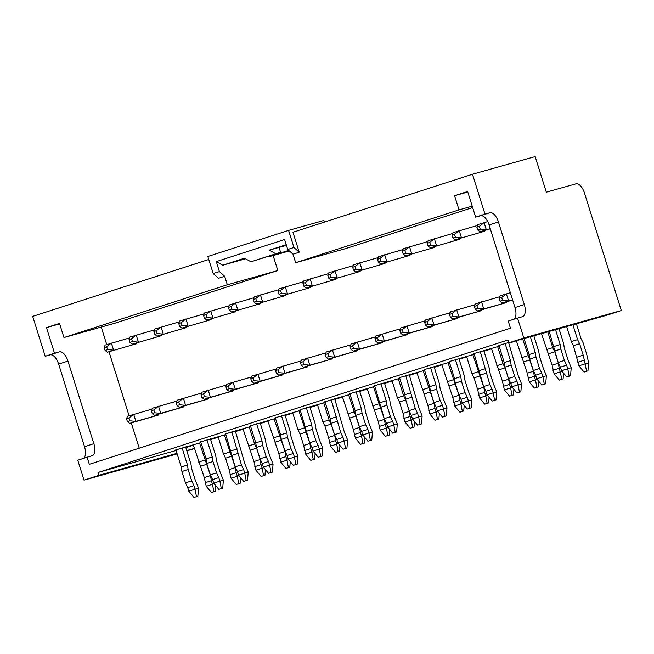 <?xml version="1.0" encoding="UTF-8"?>
<svg xmlns="http://www.w3.org/2000/svg" width="654" height="654" viewBox="0 0 654 654"><rect width="100%" height="100%" fill="white"/><g stroke="black" fill="none" stroke-linecap="round" stroke-linejoin="round"><path stroke-width="0.98" d="M566.666 376.966L570.55 375.764L566.666 376.966L561.533 370.736L560.413 367.18L566.626 365.169L564.386 360.444L560.813 349.048L560.159 344.527L555.508 329.69M561.533 370.736L567.746 368.733L566.626 365.169M558.99 328.709L563.634 343.546L564.296 348.067L567.868 359.463L571.22 367.752L570.55 375.764M502.583 300.382L501.692 297.537L499.206 298.338L500.097 301.183L502.583 300.382L508.599 300.938L502.386 302.941L500.097 301.183M499.206 298.338L500.155 295.821L510.324 292.698M512.556 299.818L508.599 300.938L506.368 293.818L501.692 297.537M571.22 367.752L567.746 368.733L569.152 376.156M512.63 300.055L502.386 302.941M560.413 367.18L558.173 362.447L549.221 331.464M553.946 346.53L560.159 344.527M554.608 351.059L560.813 349.048M558.173 362.447L564.386 360.444M541.823 384.993L545.698 383.8L541.823 384.993L536.681 378.772L535.569 375.208L541.782 373.205L539.542 368.472L535.969 357.084L535.307 352.555L530.369 336.777M536.681 378.772L542.894 376.761L541.782 373.205M533.844 335.796L538.79 351.574L539.452 356.103L543.024 367.491L546.376 375.78L545.698 383.8M477.739 308.41L476.848 305.565L474.363 306.366L475.254 309.219L477.739 308.41L483.756 308.966L477.543 310.977L475.254 309.219M474.363 306.366L475.311 303.857L499.828 296.687M506.515 301.78L506.736 302.491L483.756 308.966L481.524 301.846L476.848 305.565M546.376 375.78L542.894 376.761L544.308 384.192M506.736 302.491L477.543 310.977M535.569 375.208L533.329 370.483L529.756 359.087L529.094 354.558L524.083 338.551M529.094 354.558L535.307 352.555M529.756 359.087L535.969 357.084M533.329 370.483L539.542 368.472M516.979 393.021L520.854 391.828L516.979 393.021L511.837 386.8L510.725 383.236L516.93 381.233L514.698 376.5L511.126 365.112L510.463 360.583L505.109 343.497M511.837 386.8L518.05 384.789L516.93 381.233M508.591 342.516L518.172 375.519L521.532 383.808L520.854 391.828M452.895 316.446L451.996 313.593L449.511 314.402L450.41 317.247L452.895 316.446L458.904 316.994L452.691 319.005L450.41 317.247M449.511 314.402L450.467 311.884L474.984 304.715M481.663 309.808L481.892 310.519L458.904 316.994L456.672 309.873L451.996 313.593M521.532 383.808L518.05 384.789L519.464 392.22M481.892 310.519L452.691 319.005M510.725 383.236L508.485 378.511L504.913 367.115L504.25 362.594L498.822 345.263M504.25 362.594L510.463 360.583M504.913 367.115L511.126 365.112M508.485 378.511L514.698 376.5M492.135 401.049L496.01 399.856L492.135 401.049L486.993 394.828L485.873 391.272L492.086 389.261L489.846 384.536L480.265 351.525M486.993 394.828L493.206 392.825L492.086 389.261M483.747 350.544L489.102 367.63L489.756 372.159L493.329 383.555L496.688 391.844L496.01 399.856M428.043 324.474L427.152 321.629L424.667 322.43L425.558 325.275L428.043 324.474L434.06 325.03L427.847 327.033L425.558 325.275M424.667 322.43L425.615 319.912L450.14 312.743M456.819 317.844L457.04 318.547L434.06 325.03L431.828 317.909L427.152 321.629M496.688 391.844L493.206 392.825L494.612 400.248M457.04 318.547L427.847 327.033M485.873 391.272L483.633 386.539L473.978 353.299M479.407 370.622L485.62 368.611M480.069 375.151L486.282 373.14M483.633 386.539L489.846 384.536M467.283 409.085L471.166 407.883L467.283 409.085L462.149 402.856L461.029 399.3L467.242 397.289L465.002 392.563L461.43 381.168L460.768 376.647L455.413 359.553M462.149 402.856L468.354 400.853L467.242 397.289M458.895 358.572L464.25 375.666L464.912 380.187L468.485 391.582L471.836 399.872L471.166 407.883M403.199 332.502L402.308 329.657L399.823 330.458L400.714 333.303L403.199 332.502L409.216 333.058L403.003 335.061L400.714 333.303M399.823 330.458L400.771 327.94L425.288 320.779M431.975 325.872L432.196 326.583L409.216 333.058L406.984 325.937L402.308 329.657M471.836 399.872L468.354 400.853L469.768 408.276M432.196 326.583L403.003 335.061M461.029 399.3L458.789 394.575L455.217 383.179L454.563 378.65L449.126 361.327M454.563 378.65L460.768 376.647M455.217 383.179L461.43 381.168M458.789 394.575L465.002 392.563M442.439 417.113L446.314 415.919L442.439 417.113L437.297 410.892L436.185 407.328L442.398 405.325L440.158 400.591L436.586 389.204L435.924 384.675L430.569 367.589M437.297 410.892L443.51 408.881L442.398 405.325M434.052 366.608L439.406 383.694L440.068 388.223L443.641 399.61L446.993 407.9L446.314 415.919M378.355 340.538L377.456 337.685L374.979 338.486L375.87 341.339L378.355 340.538L384.364 341.086L378.159 343.097L375.87 341.339M374.979 338.486L375.927 335.976L400.444 328.807M407.131 333.9L407.352 334.611L384.364 341.086L382.132 333.965L377.456 337.685M446.993 407.9L443.51 408.881L444.924 416.312M407.352 334.611L378.159 343.097M436.185 407.328L433.945 402.602L430.373 391.206L429.711 386.678L424.283 369.355M429.711 386.678L435.924 384.675M430.373 391.206L436.586 389.204M433.945 402.602L440.158 400.591M417.595 425.141L421.47 423.947L417.595 425.141L412.453 418.92L411.333 415.355L417.546 413.353L415.306 408.619L405.725 375.617M412.453 418.92L418.666 416.909L417.546 413.353M409.208 374.636L418.789 407.638L422.149 415.928L421.47 423.947M353.503 348.566L352.612 345.713L350.127 346.522L351.018 349.367L353.503 348.566L359.52 349.113L353.307 351.124L351.018 349.367M350.127 346.522L351.075 344.004L375.6 336.835M382.279 341.928L382.5 342.639L359.52 349.113L357.288 341.993L352.612 345.713M422.149 415.928L418.666 416.909L420.081 424.34M382.5 342.639L353.307 351.124M411.333 415.355L409.102 410.63L405.529 399.242L404.867 394.714L399.439 377.391M404.867 394.714L411.08 392.702M405.529 399.242L411.742 397.231M409.102 410.63L415.306 408.619M392.743 433.169L396.626 431.975L392.743 433.169L387.609 426.948L386.489 423.391L392.702 421.38L390.463 416.655L386.89 405.259L386.228 400.73L380.873 383.645M387.609 426.948L393.814 424.945L392.702 421.38M384.356 382.664L389.71 399.749L390.373 404.278L393.945 415.674L397.297 423.964L396.626 431.975M328.66 356.594L327.768 353.749L325.283 354.55L326.174 357.395L328.66 356.594L334.676 357.149L328.463 359.152L326.174 357.395M325.283 354.55L326.232 352.032L350.757 344.871M357.436 349.964L357.656 350.667L334.676 357.149L332.445 350.029L327.768 353.749M397.297 423.964L393.814 424.945L395.229 432.368M357.656 350.667L328.463 359.152M386.489 423.391L384.25 418.658L374.595 385.419M380.023 402.741L386.228 400.73M380.685 407.27L386.89 405.259M384.25 418.658L390.463 416.655M367.9 441.205L371.774 440.003L367.9 441.205L362.757 434.975L361.646 431.419L367.859 429.408L365.619 424.683L362.046 413.287L361.384 408.766L356.029 391.672M362.757 434.975L368.97 432.973L367.859 429.408M359.512 390.691L364.867 407.785L365.529 412.306L369.101 423.702L372.453 431.992L371.774 440.003M303.816 364.621L302.925 361.776L300.439 362.578L301.331 365.431L303.816 364.621L309.832 365.177L303.619 367.18L301.331 365.431M300.439 362.578L301.388 360.06L325.905 352.898M332.592 357.991L332.812 358.703L309.832 365.177L307.601 358.057L302.925 361.776M372.453 431.992L368.97 432.973L370.385 440.395M332.812 358.703L303.619 367.18M361.646 431.419L359.406 426.694L355.833 415.298L355.171 410.769L349.743 393.446M355.171 410.769L361.384 408.766M355.833 415.298L362.046 413.287M359.406 426.694L365.619 424.683M343.056 449.233L346.931 448.039L343.056 449.233L337.914 443.011L336.802 439.447L343.007 437.444L340.767 432.711L331.186 399.708M337.914 443.011L344.127 441L343.007 437.444M334.668 398.727L344.249 431.73L347.609 440.019L346.931 448.039M278.964 372.657L278.073 369.804L275.587 370.605L276.487 373.459L278.964 372.657L284.981 373.205L278.767 375.216L276.487 373.459M275.587 370.605L276.536 368.096L301.061 360.926M307.74 366.019L307.969 366.731L284.981 373.205L282.749 366.085L278.073 369.804M347.609 440.019L344.127 441L345.541 448.431M307.969 366.731L278.767 375.216M336.802 439.447L334.562 434.722L330.989 423.326L330.327 418.797L324.899 401.474M330.327 418.797L336.54 416.794M330.989 423.326L337.202 421.323M334.562 434.722L340.767 432.711M318.204 457.26L322.087 456.067L318.204 457.26L313.07 451.039L311.95 447.475L318.163 445.472L315.923 440.747L312.35 429.351L311.696 424.822L306.342 407.736M313.07 451.039L319.283 449.028L318.163 445.472M309.824 406.755L315.179 423.841L315.833 428.37L319.405 439.758L322.765 448.047L322.087 456.067M254.12 380.685L253.229 377.832L250.744 378.641L251.635 381.486L254.12 380.685L260.137 381.233L253.924 383.244L251.635 381.486M250.744 378.641L251.692 376.124L276.217 368.954M282.896 374.047L283.117 374.758L260.137 381.233L257.905 374.113L253.229 377.832M322.765 448.047L319.283 449.028L320.689 456.459M283.117 374.758L253.924 383.244M311.95 447.475L309.71 442.75L300.055 409.51M305.483 426.833L311.696 424.822M306.146 431.362L312.35 429.351M309.71 442.75L315.923 440.747M293.36 465.296L297.235 464.095L293.36 465.296L288.226 459.067L287.106 455.511L293.319 453.5L291.079 448.775L287.507 437.379L286.844 432.85L281.49 415.764M288.226 459.067L294.431 457.064L293.319 453.5M284.972 414.783L290.327 431.869L290.989 436.398L294.562 447.794L297.913 456.083L297.235 464.095M229.276 388.713L228.385 385.868L225.9 386.669L226.791 389.514L229.276 388.713L235.293 389.269L229.08 391.272L226.791 389.514M225.9 386.669L226.848 384.151L251.365 376.99M258.052 382.083L258.273 382.786L235.293 389.269L233.061 382.149L228.385 385.868M297.913 456.083L294.431 457.064L295.845 464.487M258.273 382.786L229.08 391.272M287.106 455.511L284.866 450.778L281.294 439.39L280.64 434.861L275.203 417.538M280.64 434.861L286.844 432.85M281.294 439.39L287.507 437.379M284.866 450.778L291.079 448.775M268.516 473.324L272.391 472.131L268.516 473.324L263.374 467.095L262.262 463.539L268.475 461.528L266.235 456.803L262.663 445.415L262.001 440.886L256.646 423.792M263.374 467.095L269.587 465.092L268.475 461.528M260.128 422.811L265.483 439.905L266.145 444.426L269.718 455.822L273.07 464.111L272.391 472.131M204.432 396.741L203.533 393.896L201.048 394.697L201.947 397.55L204.432 396.741L210.441 397.297L204.236 399.3L201.947 397.55M201.048 394.697L202.004 392.187L226.521 385.018M233.208 390.111L233.429 390.822L210.441 397.297L208.209 390.176L203.533 393.896M273.07 464.111L269.587 465.092L271.001 472.523M233.429 390.822L204.236 399.3M262.262 463.539L260.022 458.814L256.45 447.418L255.788 442.889L250.359 425.566M255.788 442.889L262.001 440.886M256.45 447.418L262.663 445.415M260.022 458.814L266.235 456.803M243.672 481.352L247.547 480.159L243.672 481.352L238.53 475.131L237.41 471.567L243.623 469.564L241.383 464.831L231.802 431.828M238.53 475.131L244.743 473.12L243.623 469.564M235.285 430.847L244.866 463.849L248.226 472.139L247.547 480.159M179.58 404.777L178.689 401.924L176.204 402.725L177.095 405.578L179.58 404.777L185.597 405.325L179.384 407.336L177.095 405.578M176.204 402.725L177.152 400.215L201.677 393.046M208.356 398.139L208.577 398.85L185.597 405.325L183.365 398.204L178.689 401.924M248.226 472.139L244.743 473.12L246.157 480.551M208.577 398.85L179.384 407.336M237.41 471.567L235.17 466.842L225.516 433.594M230.944 450.925L237.157 448.914M231.606 455.446L237.819 453.443M235.17 466.842L241.383 464.831M218.82 489.38L222.703 488.186L218.82 489.38L213.686 483.159L212.566 479.603L218.779 477.592L216.539 472.867L212.967 461.471L212.305 456.942L206.95 439.856M213.686 483.159L219.891 481.148L218.779 477.592M210.433 438.875L215.787 455.961L216.449 460.49L220.022 471.886L223.374 480.167L222.703 488.186M154.736 412.805L153.845 409.952L151.36 410.761L152.251 413.606L154.736 412.805L160.753 413.353L154.54 415.364L152.251 413.606M151.36 410.761L152.308 408.243L176.825 401.074M183.512 406.175L183.733 406.878L160.753 413.353L158.521 406.232L153.845 409.952M223.374 480.167L219.891 481.148L221.305 488.579M183.733 406.878L154.54 415.364M212.566 479.603L210.326 474.869L206.754 463.482L206.1 458.953L200.672 441.63M206.1 458.953L212.305 456.942M206.754 463.482L212.967 461.471M210.326 474.869L216.539 472.867M193.976 497.416L197.851 496.214L193.976 497.416L188.834 491.187L187.723 487.631L193.936 485.62L191.696 480.894L188.123 469.498L187.461 464.969L182.106 447.884M188.834 491.187L195.047 489.184L193.936 485.62M185.589 446.903L190.943 463.988L191.606 468.517L195.178 479.913L198.53 488.203L197.851 496.214M129.893 420.833L129.002 417.988L126.516 418.789L127.407 421.634L129.893 420.833L135.909 421.389L129.696 423.391L127.407 421.634M126.516 418.789L127.465 416.271L151.981 409.11M158.669 414.203L158.889 414.906L135.909 421.389L133.678 414.268L129.002 417.988M198.53 488.203L195.047 489.184L196.462 496.607M158.889 414.906L129.696 423.391M187.723 487.631L185.483 482.897L181.91 471.509L181.248 466.981L175.82 449.658M181.248 466.981L187.461 464.969M181.91 471.509L188.123 469.498M185.483 482.897L191.696 480.894M490.247 228.622L480.077 231.745L477.788 229.987L480.273 229.186L479.382 226.333L476.897 227.142L477.788 229.987M490.32 228.859L480.077 231.745M578.945 365.831L585.15 363.828L586.564 371.251L584.079 372.052L578.945 365.831L573.411 345.762L571.359 341.625L566.634 326.559M476.897 227.142L477.845 224.624L487.729 221.583M584.079 372.052L587.962 370.859L588.633 362.847L585.15 363.828L583.188 355.147L579.624 343.751L577.564 339.614L572.92 324.785M587.962 370.859L586.564 371.251M480.273 229.186L486.282 229.734L484.058 222.613L479.382 226.333M576.403 323.804L581.046 338.633L583.106 342.77L586.671 354.166L588.633 362.847M571.359 341.625L577.564 339.614M573.411 345.762L579.624 343.751M576.975 357.149L583.188 355.147M577.825 362.275L584.038 360.264M484.197 230.584L484.426 231.287L455.225 239.773L452.936 238.015L455.421 237.214L454.53 234.369L452.045 235.17L452.936 238.015M484.426 231.287L455.225 239.773M554.093 373.859L560.306 371.856L561.721 379.279L559.235 380.088L554.093 373.859L552.131 365.185L541.487 333.646M452.045 235.17L452.993 232.652L477.518 225.483M559.235 380.088L563.11 378.887L563.593 373.23M563.11 378.887L561.721 379.279M552.982 370.303L559.195 368.292L560.306 371.856L562.048 371.366M455.421 237.214L461.438 237.77L459.206 230.649L454.53 234.369M559.195 368.292L558.344 363.174L554.772 351.778L552.72 347.65L547.774 331.872M546.507 349.653L552.72 347.65M548.559 353.789L554.772 351.778M552.131 365.185L558.344 363.174M459.353 238.612L459.574 239.323L430.381 247.801L428.092 246.043L430.577 245.242L429.686 242.397L427.201 243.198L428.092 246.043M459.574 239.323L430.381 247.801M529.25 381.895L535.462 379.884L536.877 387.315L534.392 388.116L529.25 381.895L527.288 373.213L516.349 340.726M427.201 243.198L428.149 240.68L452.674 233.519M534.392 388.116L538.267 386.923L538.741 381.266M538.267 386.923L536.877 387.315M528.13 378.331L534.343 376.328L535.462 379.884L537.204 379.394M430.577 245.242L436.594 245.798L434.362 238.677L429.686 242.397M534.343 376.328L533.5 371.202L522.636 338.96M521.663 357.681L527.876 355.678M523.715 361.817L529.928 359.814M527.288 373.213L533.5 371.202M434.509 246.64L434.73 247.351L405.537 255.837L403.248 254.079L405.733 253.27L404.842 250.425L402.357 251.226L403.248 254.079M434.73 247.351L405.537 255.837M504.406 389.923L510.611 387.912L512.025 395.343L509.54 396.144L504.406 389.923L502.444 381.241L491.391 348.394M402.357 251.226L403.305 248.716L427.822 241.547M509.54 396.144L513.423 394.951L513.897 389.293M513.423 394.951L512.025 395.343M503.286 386.359L509.499 384.356L510.611 387.912L512.352 387.421M405.733 253.27L411.75 253.826L409.518 246.705L404.842 250.425M509.499 384.356L508.649 379.23L505.084 367.842L503.024 363.706L497.669 346.62M496.819 365.717L503.024 363.706M498.871 369.853L505.084 367.842M502.444 381.241L508.649 379.23M409.657 254.668L409.886 255.379L380.685 263.864L378.404 262.107L380.89 261.306L379.99 258.453L377.505 259.262L378.404 262.107M409.886 255.379L380.685 263.864M479.554 397.951L485.767 395.948L487.181 403.371L484.696 404.172L479.554 397.951L477.592 389.269L474.027 377.881L471.967 373.745L466.539 356.422M377.505 259.262L378.462 256.744L402.978 249.575M484.696 404.172L488.571 402.978L489.053 397.321M488.571 402.978L487.181 403.371M478.442 394.395L484.655 392.384L485.767 395.948L487.508 395.457M380.89 261.306L386.898 261.853L384.666 254.733L379.99 258.453M484.655 392.384L483.805 387.266L472.826 354.648M471.967 373.745L478.18 371.734M474.027 377.881L480.232 375.87M477.592 389.269L483.805 387.266M384.814 262.704L385.034 263.407L355.841 271.892L353.552 270.135L356.038 269.334L355.147 266.489L352.661 267.29L353.552 270.135M385.034 263.407L355.841 271.892M454.71 405.979L460.923 403.976L462.337 411.407L459.852 412.208L454.71 405.979L452.748 397.305L441.695 364.45M352.661 267.29L353.61 264.772L378.135 257.602M459.852 412.208L463.727 411.006L464.201 405.349M463.727 411.006L462.337 411.407M453.598 402.423L459.803 400.411L460.923 403.976L462.664 403.485M356.038 269.334L362.054 269.889L359.823 262.769L355.147 266.489M459.803 400.411L458.961 395.294L447.982 362.676M447.123 381.772L453.336 379.77M449.175 385.909L455.388 383.898M452.748 397.305L458.961 395.294M359.97 270.731L360.191 271.443L330.998 279.92L328.709 278.163L331.194 277.361L330.303 274.517L327.817 275.318L328.709 278.163M360.191 271.443L330.998 279.92M429.866 414.015L436.079 412.004L437.485 419.435L435 420.236L429.866 414.015L427.904 405.333L416.851 372.478M327.817 275.318L328.766 272.8L353.283 265.638M435 420.236L438.883 419.042L439.357 413.385M438.883 419.042L437.485 419.435M428.746 410.45L434.959 408.448L436.079 412.004L437.812 411.513M331.194 277.361L337.211 277.917L334.979 270.797L330.303 274.517M434.959 408.448L434.117 403.322L423.138 370.712M422.28 389.8L428.493 387.797M424.332 393.937L430.545 391.934M427.904 405.333L434.117 403.322M335.126 278.759L335.347 279.471L306.154 287.956L303.865 286.199L306.35 285.397L305.451 282.544L302.974 283.346L303.865 286.199M335.347 279.471L306.154 287.956M405.014 422.043L411.227 420.031L412.641 427.463L410.156 428.264L405.014 422.043L403.052 413.361L399.488 401.973L397.428 397.836L391.999 380.514M302.974 283.346L303.922 280.836L328.439 273.666M410.156 428.264L414.031 427.07L414.513 421.413M414.031 427.07L412.641 427.463M403.902 418.486L410.115 416.475L411.227 420.031L412.968 419.541M306.35 285.397L312.359 285.945L310.127 278.825L305.451 282.544M410.115 416.475L409.265 411.358L405.701 399.962L403.641 395.825L398.286 378.74M397.428 397.836L403.641 395.825M399.488 401.973L405.701 399.962M403.052 413.361L409.265 411.358M310.274 286.787L310.495 287.498L281.302 295.984L279.013 294.226L281.498 293.425L280.607 290.572L278.122 291.382L279.013 294.226M310.495 287.498L281.302 295.984M380.17 430.07L386.383 428.068L387.797 435.49L385.312 436.3L380.17 430.07L378.208 421.389L367.156 388.541M278.122 291.382L279.07 288.864L303.595 281.694M385.312 436.3L389.187 435.098L389.67 429.441M389.187 435.098L387.797 435.49M379.058 426.514L385.271 424.503L386.383 428.068L388.124 427.577M281.498 293.425L287.515 293.973L285.283 286.853L280.607 290.572M385.271 424.503L384.421 419.386L373.442 386.767M372.584 405.864L378.797 403.853M374.636 410.001L380.849 407.99M378.208 421.389L384.421 419.386M285.43 294.823L285.651 295.526L256.458 304.012L254.169 302.254L256.654 301.453L255.763 298.608L253.278 299.409L254.169 302.254M285.651 295.526L256.458 304.012M355.326 438.106L361.539 436.095L362.945 443.526L360.468 444.328L355.326 438.106L353.364 429.425L342.312 396.569M253.278 299.409L254.226 296.891L278.751 289.73M360.468 444.328L364.343 443.134L364.818 437.477M364.343 443.134L362.945 443.526M354.206 434.542L360.419 432.531L361.539 436.095L363.281 435.605M256.654 301.453L262.671 302.009L260.439 294.889L255.763 298.608M360.419 432.531L359.577 427.414L348.598 394.795M347.74 413.892L353.953 411.889M349.792 418.029L356.005 416.026M353.364 429.425L359.577 427.414M260.586 302.851L260.807 303.562L231.614 312.04L229.325 310.29L231.81 309.481L230.919 306.636L228.434 307.437L229.325 310.29M260.807 303.562L231.614 312.04M330.483 446.134L336.687 444.123L338.102 451.554L335.616 452.355L330.483 446.134L328.521 437.452L324.948 426.056L322.896 421.928L317.46 404.597M228.434 307.437L229.382 304.919L253.899 297.758M335.616 452.355L339.5 451.162L339.974 445.505M339.5 451.162L338.102 451.554M329.363 442.57L335.576 440.567L336.687 444.123L338.429 443.633M231.81 309.481L237.827 310.037L235.595 302.916L230.919 306.636M335.576 440.567L334.725 435.441L331.161 424.054L329.101 419.917L323.746 402.831M322.896 421.928L329.101 419.917M324.948 426.056L331.161 424.054M328.521 437.452L334.725 435.441M235.734 310.879L235.963 311.59L206.762 320.076L204.481 318.318L206.958 317.517L206.067 314.664L203.582 315.465L204.481 318.318M235.963 311.59L206.762 320.076M305.631 454.162L311.844 452.151L313.258 459.582L310.773 460.383L305.631 454.162L303.669 445.48L300.104 434.093L298.044 429.956L292.616 412.633M203.582 315.465L204.538 312.955L229.055 305.786M310.773 460.383L314.648 459.19L315.13 453.533M314.648 459.19L313.258 459.582M304.519 450.606L310.732 448.595L311.844 452.151L313.585 451.661M206.958 317.517L212.975 318.065L210.743 310.944L206.067 314.664M310.732 448.595L309.882 443.477L298.903 410.859M298.044 429.956L304.257 427.945M300.104 434.093L306.309 432.081M303.669 445.48L309.882 443.477M210.89 318.907L211.111 319.618L181.918 328.104L179.629 326.346L182.114 325.545L181.223 322.692L178.738 323.501L179.629 326.346M211.111 319.618L181.918 328.104M280.787 462.19L287 460.187L288.414 467.61L285.929 468.419L280.787 462.19L278.825 453.508L267.772 420.661M178.738 323.501L179.687 320.983L204.212 313.814M285.929 468.419L289.804 467.218L290.278 461.561M289.804 467.218L288.414 467.61M279.675 458.634L285.88 456.623L287 460.187L288.741 459.697M182.114 325.545L188.131 326.093L185.9 318.972L181.223 322.692M285.88 456.623L285.038 451.505L274.059 418.887M273.2 437.984L279.413 435.973M275.252 442.12L281.465 440.109M278.825 453.508L285.038 451.505M186.047 326.943L186.267 327.646L157.074 336.131L154.785 334.374L157.271 333.573L156.38 330.728L153.894 331.529L154.785 334.374M186.267 327.646L157.074 336.131M255.943 470.226L262.156 468.215L263.562 475.646L261.077 476.447L255.943 470.226L253.981 461.544L242.928 428.689M153.894 331.529L154.843 329.011L179.359 321.85M261.077 476.447L264.96 475.254L265.434 469.597M264.96 475.254L263.562 475.646M254.823 466.662L261.036 464.659L262.156 468.215L263.889 467.724M157.271 333.573L163.287 334.129L161.056 327.008L156.38 330.728M261.036 464.659L260.186 459.533L256.621 448.145L254.569 444.009L249.207 426.915M248.357 446.012L254.569 444.009M250.408 450.148L256.621 448.145M253.981 461.544L260.186 459.533M161.203 334.971L161.424 335.682L132.231 344.159L129.942 342.41L132.427 341.601L131.528 338.756L129.042 339.557L129.942 342.41M161.424 335.682L132.231 344.159M231.091 478.254L237.304 476.243L238.718 483.674L236.233 484.475L231.091 478.254L229.129 469.572L225.565 458.176L223.504 454.048L218.076 436.717M129.042 339.557L129.999 337.047L154.516 329.878M236.233 484.475L240.108 483.281L240.59 477.624M240.108 483.281L238.718 483.674M229.979 474.69L236.192 472.687L237.304 476.243L239.045 475.752M132.427 341.601L138.435 342.156L136.204 335.036L131.528 338.756M236.192 472.687L235.342 467.561L224.363 434.951M223.504 454.048L229.718 452.037M225.565 458.176L231.769 456.173M229.129 469.572L235.342 467.561M136.351 342.998L136.572 343.71L107.379 352.195L105.09 350.438L107.575 349.637L106.684 346.784L104.199 347.585L105.09 350.438M136.572 343.71L107.379 352.195M206.247 486.282L212.46 484.279L213.874 491.702L211.389 492.503L206.247 486.282L204.285 477.6L193.232 444.753M104.199 347.585L105.147 345.075L129.672 337.905M211.389 492.503L215.264 491.309L215.746 485.652M215.264 491.309L213.874 491.702M205.135 482.726L211.34 480.715L212.46 484.279L214.201 483.788M107.575 349.637L113.592 350.184L111.36 343.064L106.684 346.784M211.34 480.715L210.498 475.597L199.519 442.979M198.661 462.076L204.874 460.064M200.713 466.212L206.926 464.201M204.285 477.6L210.498 475.597M59.678 323.894L46.483 327.613L59.522 323.395L63.961 337.562L227.33 284.768L224.674 276.29L219.409 271.582L213.196 273.585L218.461 278.302L224.674 276.29M467.782 191.998L454.579 195.718L467.626 191.499L475.654 217.136L480.535 215.763A11.192 5.42 72.1 0 1 489.102 224.968L514.984 307.56A11.192 5.42 72.1 0 1 514.101 319.193M472.474 174.25L484.974 214.12L489.846 212.746A11.192 5.42 72.1 0 1 498.422 221.959L524.304 304.551A11.192 5.42 72.1 0 1 522.521 316.675A11.192 5.42 72.1 0 1 522.423 316.7L517.551 318.073L523.797 338.012L621.3 310.536L584.48 193.053A11.192 5.42 72.1 0 0 575.912 183.848L546.311 192.186L535.16 156.584L472.474 174.25L292.967 232.268L299.213 252.207L293.94 247.49L287.735 249.493L293 254.21L295.657 262.687L459.018 209.885L454.579 195.718M208.773 259.474L32.7 316.381L45.191 356.258L50.072 354.877A11.192 5.42 72.1 0 1 58.639 364.09L84.521 446.682A11.192 5.42 72.1 0 1 83.638 458.307M194.41 448.505L186.856 450.941M517.551 318.073L508.232 321.089L510.463 328.21L89.32 464.315L87.088 457.195L77.769 460.203L84.023 480.142L98.926 475.327L176.972 453.328M186.742 450.581L194.385 448.423M84.023 480.142L177.152 453.901M98.926 475.327L98.035 472.474L507.994 339.982L508.894 342.827L523.797 338.012M286.231 244.694L269.342 250.155L275.816 253.752L250.964 261.788L244.498 258.183L222.752 265.213L216.286 261.608L284.613 239.528L287.735 249.493M325.864 221.632L323.411 220.586L288.586 230.404L293.94 247.49M98.035 472.474L176.081 450.483M508.82 343.244L516.374 340.808M483.976 351.28L491.53 348.835M459.124 359.308L466.678 356.863M434.281 367.335L441.834 364.899M409.437 375.363L416.99 372.927M384.585 383.399L392.138 380.955M359.741 391.427L367.295 388.983M334.897 399.455L342.451 397.019M310.053 407.483L317.607 405.047M285.201 415.519L292.755 413.075M260.357 423.547L267.911 421.102M235.514 431.575L243.067 429.138M185.818 447.638L193.371 445.194M210.662 439.611L218.215 437.166M101.256 327.057L106.741 344.56M108.989 351.738L129.059 415.756M131.307 422.942L139.22 448.186M472.654 207.571L346.146 248.455L295.657 262.687M273.119 255.542L277.819 270.535L114.458 323.338L63.961 337.562M200.966 442.57L175.893 449.895M185.662 447.14L193.306 444.99M225.81 434.542L200.745 441.859M210.506 439.112L218.15 436.954M250.654 426.514L225.589 433.831M235.358 431.084L243.002 428.926M275.506 418.478L250.433 425.803M260.202 423.048L267.846 420.898M300.349 410.45L275.277 417.775M285.046 415.02L292.69 412.87M325.193 402.423L300.129 409.739M309.898 406.992L317.542 404.834M350.037 394.395L324.973 401.711M334.742 398.956L342.385 396.806M374.889 386.359L349.816 393.683M359.586 390.928L367.229 388.778M399.733 378.331L374.668 385.656M384.429 382.901L392.073 380.742M424.577 370.303L399.512 377.62M409.281 374.873L416.925 372.715M449.429 362.275L424.356 369.592M434.125 366.837L441.769 364.687M474.273 354.239L449.2 361.564M458.969 358.809L466.613 356.659M499.116 346.211L474.052 353.536M483.821 350.781L491.465 348.623M508.771 342.459L498.896 345.5M289.37 250.964L269.701 256.507L288.7 250.368M269.701 256.507L269.538 255.984M286.427 245.34L279.054 247.416L280.615 252.403L250.964 261.788M277.819 270.535L227.33 284.768M245.569 258.78L222.752 265.213M216.286 261.608L219.409 271.582M280.615 252.403L275.816 253.752M279.054 247.416L269.342 250.155M472.221 206.165L459.018 209.885M87.088 457.195L91.961 455.822A11.192 5.42 -107.9 0 0 92.059 455.789A11.192 5.42 -107.9 0 0 93.841 443.674L67.959 361.073A11.192 5.42 -107.9 0 0 59.391 351.868L54.511 353.242L46.483 327.613M288.586 230.404L207.841 256.499L213.196 273.585M484.974 214.12L475.654 217.136M54.511 353.242L45.191 356.258M299.213 252.207L293 254.21M621.3 310.536L606.389 315.351L508.894 342.827M498.422 221.959L489.102 224.968M489.846 212.746L480.535 215.763M524.304 304.551L514.984 307.56M93.841 443.674L84.521 446.682M59.391 351.868L50.072 354.877M67.959 361.073L58.639 364.09"/></g></svg>

